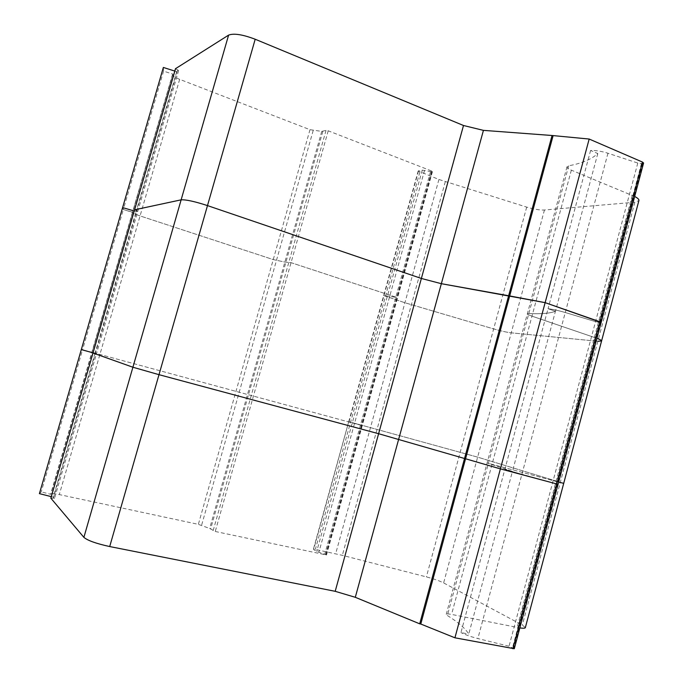 <?xml version="1.0" encoding="UTF-8"?>
<svg xmlns="http://www.w3.org/2000/svg" width="683" height="683" viewBox="0 0 683 683"><rect width="100%" height="100%" fill="white"/><g stroke="black" fill="none" stroke-linecap="round" stroke-linejoin="round"><path stroke-width="0.51" stroke-dasharray="3.42 2.56" d="M163.365 67.455L163.57 71.16L172.842 74.088L132.468 212.387C132.425 213.011 134.952 214.189 140.075 215.913L273.251 259.583L284.862 262.067L291.043 262.656L396.712 297.412L383.675 295.551L404.917 302.748L493.647 328.916C500.912 331.007 506.777 332.314 511.243 332.834L597.847 341.278L511.243 332.834C506.777 332.314 500.912 331.007 493.647 328.916L404.917 302.748L383.675 295.551L396.712 297.412L291.043 262.656L284.862 262.067L273.251 259.583L140.075 215.913C134.952 214.189 132.425 213.011 132.468 212.387L123.341 209.502L122.616 207.572L123.341 209.502L82.566 349.73L81.303 349.619L82.566 349.73L41.228 491.88L39.409 493.638M172.842 74.088L172.534 74.379C172.295 75.659 174.669 77.316 179.663 79.348L309.988 129.685L321.744 131.392L326.039 130.41L328.216 130.812L431.647 171.006L432.467 171.578L431.656 171.783L422.273 170.127L418.192 170.981L438.921 179.484L526.695 207.111C533.893 209.263 539.818 210.227 544.453 210.005L634.849 202.228L638.904 200.606M163.57 71.16L123.341 209.502L132.733 212.285L92.068 352.343L82.566 349.73L92.068 352.343L50.849 494.321L41.228 491.88M175.48 68.71L178.63 70.511L176.726 71.689L136.139 211.576L134.184 210.996L136.139 211.576L137.812 211.235L134.508 209.869L137.812 211.235L96.431 353.896L92.965 352.991L96.431 353.896L54.478 498.539L50.849 498.112M176.726 71.689L174.788 71.075M178.63 70.511L137.812 211.235L136.139 211.576L94.997 353.384L96.431 353.896L94.997 353.384L53.283 497.147L54.478 498.539M634.669 196.473L571.347 170.152C568.341 168.872 566.899 167.736 567.027 166.754L568.7 165.79C581.899 163.348 591.598 159.267 597.796 153.53L590.607 150.465C595.747 150.303 601.535 151.233 607.955 153.248L637.785 163.049L641.448 163.553L643.574 163.024M590.607 150.465L548.048 308.699C553.025 309.331 558.762 310.603 565.268 312.515L595.525 321.633L600.511 322.496L595.525 321.633L565.268 312.515C558.762 310.603 553.025 309.331 548.048 308.699L555.441 311.26C550.182 313.352 541.312 314.112 528.83 313.548L527.344 313.813C527.353 314.3 528.898 315.076 531.98 316.144L596.916 338.307L531.98 316.144C528.898 315.076 527.353 314.3 527.344 313.813L528.83 313.548C541.312 314.112 550.182 313.352 555.441 311.26L512.429 471.432L487.09 462.98L558.643 482.104L487.09 462.98L512.429 471.432L468.751 634.089C465.465 628.531 458.344 622.341 447.365 615.511L446.247 614.307C446.537 613.761 448.313 613.795 451.565 614.418L519.831 627.908M597.796 153.53L555.441 311.26L548.048 308.699L504.839 469.392L521.906 474.258L504.839 469.392L460.948 632.595L468.751 634.089M418.551 170.784L349.03 421.744L362.263 425.62L91.864 352.266L362.263 425.62L348.748 421.65L313.625 549.533L316.716 551.429L326.517 554.997L215.256 531.476L209.672 528.454L198.36 524.356L59.293 494.577C53.914 493.485 51.046 493.314 50.696 494.048L50.849 494.321M93.008 352.838L94.997 353.384L93.008 352.838M558.062 484.298L521.906 474.258L558.062 484.298M642.874 163.365L600.511 322.496L601.151 322.419M563.714 483.325L477.63 457.132L348.748 421.65L477.63 457.132L563.714 483.325M634.849 202.228L597.847 341.278L601.561 341.005M51.276 496.643L53.283 497.147M514.29 648.713L509.031 646.238L477.869 638.554C471.202 636.846 465.558 634.866 460.948 632.595M525.347 627.609L522.333 625.065L443.617 582.923C439.519 580.857 433.773 578.851 426.38 576.887L342.328 555.339L315.341 549.414L313.625 549.533M422.273 170.127L316.716 551.429M424.561 170.349L318.867 552.291M430.503 171.672L324.784 554.126M431.656 171.783L325.876 554.553M432.271 171.681L326.38 554.869M431.647 171.006L325.535 554.938M328.216 130.812L215.256 531.476M326.039 130.41L213.122 530.759M322.837 131.358L210.637 528.932M321.744 131.392L209.672 528.454M313.19 130.496L201.587 525.295M309.988 129.685L198.36 524.356M179.663 79.348L59.293 494.577M172.799 74.123L50.824 494.287M177.597 70.11L53.359 498.308M641.448 163.553L512.574 647.544M637.785 163.049L509.031 646.238M607.955 153.248L477.869 638.554M568.7 165.79L447.365 615.511M571.347 170.152L451.565 614.418M632.227 195.364L517.151 627.438M544.453 210.005L443.617 582.923M526.695 207.111L426.38 576.887M445.29 181.695L342.328 555.339M438.921 179.484L335.66 553.759M419.832 172.107L315.341 549.414M600.511 322.496L513.787 648.244M597.847 341.278L522.333 625.065M432.467 171.578L326.517 554.997M172.534 74.379L50.696 494.048M567.027 166.754L446.247 614.307M418.192 170.981L313.386 549.286"/><path stroke-width="1.02" d="M174.788 71.075L163.365 67.455L122.616 207.572L134.184 210.996L122.616 207.572L81.303 349.619L93.008 352.838L81.303 349.619L39.409 493.638L51.276 496.643M643.574 163.024L642.464 162.059L589.173 139.042L552.06 135.499L508.639 295.739L441.355 283.693L421.368 278.459L207.487 205.6C194.664 201.434 185.878 199.521 181.132 199.837L134.517 209.835L181.132 199.837C185.878 199.521 194.664 201.434 207.487 205.6L421.368 278.459L441.355 283.693L545.136 302.654L599.939 321.77L601.151 322.402L600.511 322.496M552.06 135.499L483.427 130.368L463.501 125.501L255.194 39.238C242.653 34.492 233.791 33.117 228.592 35.123L175.48 68.71M553.042 135.917L465.558 458.771L500.4 468.888L558.062 484.298L500.4 468.888L454.929 637.802L514.29 648.73L601.151 322.402L545.136 302.654L500.4 468.888L465.558 458.771L420.788 624.031L454.929 637.802M589.173 139.042L545.136 302.654L508.639 295.739L464.525 458.498L465.558 458.771L464.525 458.498L419.721 623.827L420.788 624.031M601.561 341.005L601.578 340.954C601.595 340.399 600.041 339.519 596.916 338.307C600.041 339.519 601.595 340.399 601.578 340.954L597.847 341.278M638.904 200.606L638.929 200.495C639.1 199.368 637.683 198.027 634.669 196.473M175.505 68.624L92.965 353L132.903 367.232L158.994 374.677L378.604 433.714L464.525 458.498L378.604 433.714L158.994 374.677L132.903 367.232L92.965 352.991L50.832 498.163L83.889 537.359C87.689 540.56 96.303 543.625 109.707 546.554L335.199 591.316L355.297 597.301L419.721 623.827M558.643 482.104L563.714 483.333L558.643 482.104M519.831 627.908C523.195 628.394 525.031 628.317 525.329 627.677L525.347 627.609M175.582 68.548L50.866 498.231M228.592 35.123L83.889 537.359M255.194 39.238L109.707 546.554M463.501 125.501L335.199 591.316M483.427 130.368L355.297 597.301M642.464 162.059L512.882 648.73M643.582 163.006L601.151 322.402M638.929 200.495L525.329 627.677"/></g></svg>
